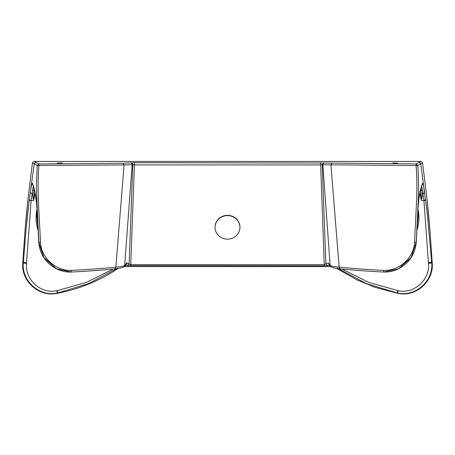 <?xml version="1.0" encoding="UTF-8"?>
<svg xmlns="http://www.w3.org/2000/svg" width="455" height="455" viewBox="0 0 455 455"><rect width="100%" height="100%" fill="white"/><g stroke="black" fill="none" stroke-linecap="round" stroke-linejoin="round"><path stroke-width="0.68" d="M397.568 163.083L392.858 162.964L397.568 163.083M57.432 163.083L62.142 162.964L57.432 163.083M324.523 163.004L416.137 163.931L420.903 161.44L34.097 161.44L32.453 162.873L37.208 165.455L38.863 163.931L123.214 163.305L134.418 162.725L324.523 163.004A1.661 1.649 106.4 0 0 322.874 164.773L416.12 165.569L416.137 163.931L417.792 165.455L420.761 163.823L427.49 215.374L431.693 262.603C433.632 280.678 415.722 297.161 397.568 293.037L397.915 293.361A165.916 165.916 0 0 1 397.903 293.361L375.631 287.52L357.141 280.013L337.189 268.712L337.417 268.001M323.852 162.805L322.203 164.573L322.874 164.773L330.114 265.282C330.95 266.095 333.959 266.721 339.134 267.165C353.427 268.552 368.22 269.622 383.508 270.361C398.802 271.237 413.908 258.008 414.511 242.31L416.433 203.948C417.127 191.003 417.025 178.206 416.12 165.569L417.792 165.455C418.691 178.024 418.788 190.85 418.082 203.937L416.268 242.356C415.091 254.265 409.216 263.058 398.66 268.729L411.075 257.706L416.188 242.344L417.798 210.819C418.566 200.155 419.413 193.273 420.335 190.179A1.496 1.45 -157.4 0 1 420.232 190.821L418.816 199.614L417.798 210.83M118.175 268.478L117.834 268.695A165.916 165.916 0 0 1 57.097 293.361C78.55 289.261 98.439 281.27 116.77 269.394L117.834 268.695A165.916 165.916 0 0 1 57.085 293.361L55.925 293.56C38.476 296.688 21.203 281.002 22.75 263.252L25.105 229.377A1244.38 1244.38 0 0 1 28.284 196.514L32.453 162.873L34.097 161.44L38.863 163.931L38.874 165.569C36.895 191.43 39.403 215.636 40.489 242.31C41.092 258.002 56.198 271.237 71.492 270.361C86.78 269.622 101.573 268.552 115.866 267.165C121.041 266.721 124.05 266.095 124.886 265.282L126.535 263.07L127.15 262.888A1.661 1.649 122 0 1 125.842 264.395M116.543 268.695L88.429 283.675L57.432 293.031C39.284 297.166 21.368 280.672 23.307 262.603C23.558 263.064 24.627 263.377 26.515 263.536L31.082 200.604A1.883 0.466 -174.3 0 1 29.274 199.978L25.935 230.77L23.307 262.603L22.75 263.252L25.076 229.712L28.318 196.23L32.453 162.873M29.274 199.978L31.105 200.405L33.261 186.413M31.082 200.604L33.59 200.422L34.08 189.786L32.555 190.69C32.39 193.432 32.737 196.674 33.59 200.422L35.172 192.374M33.397 186.891L32.555 190.69M37.202 210.83L35.973 197.646L34.665 190.179A1.496 1.45 157.4 0 0 34.768 190.821L36.656 204.062L37.168 210.824M123.214 163.305L124.067 164.943L37.208 165.455L36.463 184.69L36.582 194.319L38.891 242.401L37.202 210.819M56.34 268.729C45.779 263.053 39.909 254.265 38.726 242.361L43.925 257.706L56.42 268.769M40.489 242.31L38.891 242.401L43.788 257.422L56.437 268.78L71.156 271.999L71.492 270.361M124.585 265.771L125.961 265.618L125.273 265.134M125.114 265.356A1.627 1.621 -61.7 0 0 125.955 265.583M130.477 163.004A1.661 1.649 73.6 0 1 132.126 164.773L124.067 164.943L115.866 267.165L115.092 268.814M398.563 268.774L383.77 272.039C368.34 271.277 353.666 270.213 339.748 268.837L334.772 268.109C331.388 267.096 329.921 266.414 330.37 266.073L328.464 263.07L327.85 262.888L324.29 264.702L130.71 264.702L129.101 264.105L127.451 265.652L324.29 265.822L327.549 265.652L329.295 264.565M131.148 162.805C132.229 162.964 132.775 163.555 132.797 164.573L134.418 164.926L130.71 265.822M320.582 162.725L324.29 265.822M422.257 184.298L422.246 184.36A1.496 1.456 12.9 0 1 422.246 184.366A1.496 1.456 12.9 0 0 422.274 183.871C422.752 182.233 423.554 185.009 424.669 192.192C424.595 192.812 424.043 193.21 423.019 193.381L423.901 200.405L425.698 199.785M421.739 186.408L423.019 193.381M341.876 269.036L368.817 282.413L398.256 290.694L397.568 293.037L366.559 283.675L338.452 268.695M419.118 162.389L420.761 163.823L422.547 162.873L420.903 161.44L422.547 162.873L426.722 196.56A1244.38 1244.38 0 0 1 429.895 229.422L432.25 263.252L431.693 262.603C431.442 263.064 430.373 263.377 428.485 263.536C430.163 279.29 414.437 294.243 398.256 290.694M422.445 190.69L420.921 189.786L421.41 200.422C422.263 196.674 422.61 193.432 422.445 190.69L421.603 186.891M422.246 184.377A1.496 1.456 -167.6 0 0 422.268 183.9L420.352 190.139A1.496 1.45 22.5 0 1 420.238 190.799L422.246 184.377M420.824 189.291L420.921 189.786M425.726 199.978A1.877 0.466 174.3 0 1 423.923 200.604L421.41 200.422L419.828 192.38M397.915 293.361L398.927 293.538C416.416 296.768 433.803 281.059 432.25 263.252C433.797 280.951 416.547 296.728 399.018 293.549L397.903 293.361M337.189 268.712L336.825 268.478M330.848 266.607L124.829 266.59L124.659 266.027M330.324 265.999L330.148 266.59L124.812 266.59M329.881 265.35A1.706 1.706 127.5 0 1 328.971 265.618L330.393 265.777M124.829 266.59L124.152 266.607M57.097 293.361L57.432 293.031L56.761 290.739C40.552 294.277 24.82 279.296 26.515 263.536M29.302 199.779L34.239 163.823L35.882 162.389M32.743 184.298L32.754 184.36A1.496 1.456 -12.9 0 1 32.754 184.36A1.496 1.456 -12.9 0 1 32.726 183.871C32.277 182.142 31.475 184.912 30.331 192.186C30.405 192.806 30.957 193.204 31.986 193.381M34.762 190.799A1.496 1.45 -22.5 0 1 34.648 190.139L32.732 183.9A1.496 1.456 167.6 0 0 32.754 184.377L34.756 190.781M134.418 162.725L134.418 164.926L320.582 164.926L322.203 164.573L325.899 264.105L327.549 265.652M329.71 265.111L328.976 265.583A1.701 1.695 63 0 0 329.869 265.333M383.77 272.039C388.934 272.226 393.865 271.14 398.552 268.78L411.206 257.428L416.109 242.396L414.511 242.31M331.786 163.305L330.933 164.943L339.134 267.165L339.908 268.814M37.06 208.981A41.564 40.472 -171.4 0 0 36.576 211.598L36.508 212.013A41.564 40.472 -171.4 0 0 38.152 230.583M416.848 230.583A41.564 40.472 171.4 0 0 418.492 212.013L418.424 211.598A41.564 40.472 171.4 0 0 417.94 208.981M33.943 161.451L420.903 161.44M57.085 293.361L56.011 293.543C38.476 296.745 21.203 280.968 22.75 263.252M375.631 287.526L357.141 280.013M422.547 162.873L426.682 196.224L429.918 229.712L432.25 263.252M239.944 227.375A12.444 11.767 0 0 1 227.5 239.142A12.444 11.767 0 0 1 215.056 227.375A12.444 11.767 0 0 1 227.5 215.607A12.444 11.767 0 0 1 239.944 227.375L239.944 227.102A12.444 11.767 0 0 0 227.5 215.34A12.444 11.767 0 0 0 215.056 227.102L215.056 227.375M113.284 269.019L86.262 282.464L57.125 290.671L57.802 292.957M57.125 290.671L56.761 290.739M23.37 261.682C23.62 262.143 24.689 262.455 26.566 262.615M126.535 263.07L124.63 266.073C123.322 267.227 124.613 266.857 120.285 268.097L115.251 268.837C101.328 270.213 86.66 271.282 71.23 272.039L71.156 271.999M127.15 262.888L129.101 264.105L132.797 164.573L132.126 164.773L124.63 266.073M125.705 264.565L127.451 265.652M397.192 292.963L397.886 290.626M423.923 200.604L428.434 262.615A3.316 0.791 -3.3 0 0 431.63 261.682M428.434 262.615L428.485 263.536M327.85 262.888L329.5 264.435M330.37 266.073L328.464 263.07M383.844 271.999L383.508 270.361M37.065 209.084A41.564 40.472 -171.4 0 0 36.508 212.013L38.152 230.6M37.077 209.277A41.513 40.421 -171.4 0 0 38.146 230.503M37.452 216.734A40.091 39.039 -171.4 0 0 37.862 224.798M417.138 224.798A40.091 39.039 171.4 0 0 417.548 216.734M416.854 230.503A41.513 40.421 171.4 0 0 417.923 209.277M416.848 230.6L418.492 212.013A41.564 40.472 171.4 0 0 417.935 209.084M34.062 189.894L34.176 189.291M38.726 242.361L37.168 210.904M56.363 268.74L56.437 268.78C61.129 271.14 66.06 272.226 71.23 272.039M417.832 210.904L416.274 242.356"/></g></svg>
